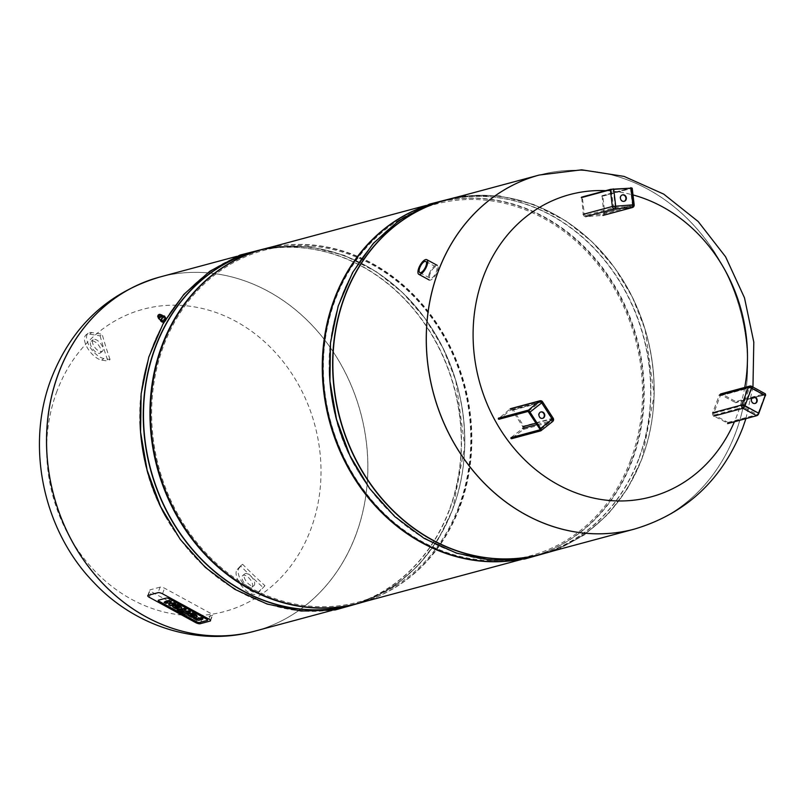 <?xml version="1.0" encoding="UTF-8"?>
<svg xmlns="http://www.w3.org/2000/svg" width="806" height="806" viewBox="0 0 806 806"><rect width="100%" height="100%" fill="white"/><g stroke="black" fill="none" stroke-linecap="round" stroke-linejoin="round"><path stroke-width="0.6" stroke-dasharray="4.03 3.02" d="M722.126 394.114A2.478 2.146 75 0 0 719.284 395.212L712.675 412.803A2.478 2.146 75 0 0 713.864 416.098L728.08 423.331L727.929 422.445L714.277 414.999A1.239 1.078 -105 0 1 713.683 413.357L720.292 395.766A1.239 1.078 -105 0 1 721.713 395.212L735.656 402.698L735.777 401.559L722.126 394.114L751.222 386.296L764.874 393.741L735.777 401.559M753.207 397.116A3.315 2.881 75 0 0 751.676 402.416A3.315 2.881 75 0 0 754.92 403.504M430.182 273.516A6.367 2.448 -61.4 0 0 430.203 278.282A6.367 2.448 -61.4 0 0 435.391 273.859A6.367 2.448 -61.4 0 0 436.298 267.098A6.367 2.448 -61.4 0 0 430.182 273.516M429.225 273.768A8.352 3.204 118.6 0 1 437.245 265.365A8.352 3.204 118.6 0 1 436.066 274.221A8.352 3.204 118.6 0 1 429.255 280.014A8.352 3.204 118.6 0 1 429.225 273.768M160.112 587.141L150.259 589.791A3.466 1.098 -159.4 0 0 149.825 590.103A3.466 1.098 -159.4 0 0 151.397 591.775L197.823 617.104A3.466 1.098 -159.4 0 0 202.306 618.182L212.159 615.542A3.466 1.098 -159.4 0 0 212.593 615.22A3.466 1.098 -159.4 0 0 211.011 613.557L164.585 588.229A3.466 1.098 -159.4 0 0 160.112 587.141L158.026 592.682M199.485 622.232L207.505 620.076A1.944 0.615 -159.4 0 0 207.746 619.905A1.944 0.615 -159.4 0 0 206.87 618.968L169.069 598.354A1.944 0.615 -159.4 0 0 166.56 597.74L158.54 599.896A1.944 0.615 -159.4 0 0 158.298 600.077A1.944 0.615 -159.4 0 0 159.175 601.014L196.976 621.628A1.944 0.615 -159.4 0 0 199.485 622.232L207.505 620.076A1.944 0.615 -159.4 0 0 207.746 619.905A1.944 0.615 -159.4 0 0 206.87 618.968L169.069 598.354A1.944 0.615 -159.4 0 0 166.56 597.74L158.54 599.896A1.944 0.615 -159.4 0 0 158.298 600.077A1.944 0.615 -159.4 0 0 159.175 601.014L196.976 621.628A1.944 0.615 -159.4 0 0 199.485 622.232L199.485 622.232M187.123 613.295L186.357 612.882L186.095 613.578M186.357 612.882L190.438 611.784M180 611.804L181.3 612.51A3.214 1.018 -159.4 0 0 182.478 613.044A2.106 0.665 -159.4 0 0 183.315 613.285A3.355 1.068 -159.4 0 0 184.655 613.336L186.559 613.779L186.297 614.464M186.559 613.779L187.516 613.517M185.39 613.134L185.138 613.829M184.655 613.336L184.393 614.031M183.315 613.285L183.053 613.981M182.478 613.044L182.216 613.739M182.146 611.371L183.566 612.137L181.904 612.026M183.566 612.137L183.305 612.832M177.209 610.283L179.043 611.291L178.781 611.976M179.043 611.291L186.065 609.396M193.621 618.464L193.883 617.769L195.233 618.504A4.211 1.34 -159.4 0 0 196.271 619.008A2.71 0.856 -159.4 0 0 197.893 619.502A4.191 1.33 -159.4 0 0 199.465 619.522L199.203 620.217M199.465 619.522L202.921 618.595M197.893 619.502L197.631 620.197M194.911 617.487L194.085 617.708L194.337 617.023A5.874 1.864 -159.4 0 0 195.163 616.922L194.901 617.618M190.236 614.817A2.035 0.645 20.6 0 1 190.246 614.716A2.035 0.645 20.6 0 1 190.317 614.615A3.516 1.118 20.6 0 1 190.639 614.474L193.299 615.935A3.516 1.118 20.6 0 1 192.856 615.996A2.035 0.645 20.6 0 1 192.342 615.965L192.14 615.925M193.299 615.935L193.108 616.449M193.561 615.865L193.299 616.55M190.891 614.404L190.639 615.099M190.639 614.474L190.377 615.169M190.317 614.615L190.065 615.31M188.171 614.101A3.284 1.038 -159.4 0 0 189.803 615.542L189.541 616.237M191.425 613.114L193.944 614.484A2.075 0.665 20.6 0 1 194.84 615.159A1.944 0.615 20.6 0 1 194.881 615.401A1.944 0.615 20.6 0 1 194.599 615.582L194.528 615.784M194.84 615.159L194.578 615.855M193.944 614.484L193.682 615.18M195.163 616.922L196.442 616.58A5.662 1.793 -159.4 0 0 196.866 616.378L196.604 617.074M196.442 616.58L196.18 617.275M189.803 615.542L190.135 616.56M190.397 615.865A3.365 1.068 -159.4 0 0 194.337 617.023M174.892 606.444A2.035 0.645 20.6 0 1 174.902 606.344A2.035 0.645 20.6 0 1 174.983 606.243A3.516 1.118 20.6 0 1 175.295 606.112L177.965 607.563A3.516 1.118 20.6 0 1 177.511 607.623A2.035 0.645 20.6 0 1 176.998 607.593L176.806 607.553M177.965 607.563L177.763 608.077M178.217 607.492L177.955 608.187M175.557 606.041L175.295 606.727M175.295 606.112L175.033 606.797M174.983 606.243L174.721 606.938M172.827 605.739A3.284 1.038 -159.4 0 0 174.469 607.18L174.207 607.865M176.091 604.742L178.61 606.112A2.075 0.665 20.6 0 1 179.506 606.797A1.944 0.615 20.6 0 1 179.536 607.029A1.944 0.615 20.6 0 1 179.264 607.21L179.184 607.412M179.506 606.797L179.244 607.492M178.61 606.112L178.348 606.807M174.469 607.18L175.053 607.502A3.365 1.068 -159.4 0 0 178.992 608.651A5.874 1.864 -159.4 0 0 179.829 608.55L181.098 608.208A5.662 1.793 -159.4 0 0 181.521 608.016L181.259 608.701M181.098 608.208L180.836 608.903M179.829 608.55L179.567 609.245M175.053 607.502L174.791 608.187M164.394 601.679L166.227 602.676L167.295 602.394A3.355 1.068 20.6 0 1 167.668 602.344A1.733 0.554 20.6 0 1 168.404 602.425L170.278 603.442L170.016 604.137M169.683 602.969L169.421 603.664M169.361 602.797L169.109 603.493M168.404 602.425L168.142 603.11M167.668 602.344L167.416 603.039M167.295 602.394L167.044 603.09M166.227 602.676L165.965 603.372M167.87 601.075A3.415 1.088 -159.4 0 0 168.081 601.629L167.819 602.324M170.096 602.243L169.854 601.891A2.569 0.816 20.6 0 1 169.864 601.83A2.569 0.816 20.6 0 1 170.147 601.608L169.885 602.304M170.147 601.608L171.245 601.316M169.854 601.891L169.633 602.465M168.907 604.137L170.741 605.145L171.738 604.873A5.017 1.592 -159.4 0 0 172.313 604.51A3.204 1.018 -159.4 0 0 172.343 604.46A3.204 1.018 -159.4 0 0 172.121 603.835A3.415 1.088 -159.4 0 0 173.713 604.117A5.148 1.632 -159.4 0 0 174.811 604.026L175.758 603.775M172.121 603.835L171.859 604.52M170.741 605.145L170.489 605.84M170.278 603.442A1.733 0.554 20.6 0 1 170.298 603.634A1.733 0.554 20.6 0 1 170.217 603.734A3.355 1.068 20.6 0 1 169.975 603.855L169.915 604.006M159.185 317.967A1.844 1.491 -53.9 0 1 159.074 314.652A1.844 1.491 -53.9 0 1 161.039 315.831A1.844 1.491 -53.9 0 1 159.185 317.967M159.286 318.189A1.995 1.602 -53.9 0 1 159.165 314.612A1.995 1.602 -53.9 0 1 161.119 316.758A1.995 1.602 -53.9 0 1 158.369 317.927A1.985 1.592 -53.9 0 1 160.706 314.723A1.985 1.592 -53.9 0 1 159.296 318.179M160.948 319.408A1.995 1.602 -53.9 0 1 159.9 316.597A1.995 1.602 -53.9 0 1 162.782 317.977A1.995 1.602 -53.9 0 1 160.948 319.408M160.898 319.861A2.478 1.995 -53.9 0 1 159.588 316.365A2.478 1.995 -53.9 0 1 163.165 318.078A2.478 1.995 -53.9 0 1 160.898 319.861M160.585 319.629A2.478 1.995 -53.9 0 1 159.286 316.143A2.478 1.995 -53.9 0 1 162.862 317.856A2.478 1.995 -53.9 0 1 160.585 319.629M160.555 319.861A2.72 2.196 -53.9 0 1 159.286 319.519A2.72 2.196 -53.9 0 1 159.125 316.023A2.72 2.196 -53.9 0 1 162.5 315.116A2.72 2.196 -53.9 0 1 163.054 317.907A2.72 2.196 -53.9 0 1 160.555 319.861M160.182 319.589A2.72 2.196 -53.9 0 1 158.913 319.247A2.72 2.196 -53.9 0 1 158.752 315.75A2.72 2.196 -53.9 0 1 162.127 314.844A2.72 2.196 -53.9 0 1 162.681 317.635A2.72 2.196 -53.9 0 1 160.182 319.589M160.223 319.287A2.398 1.934 -53.9 0 1 158.963 315.912A2.398 1.934 -53.9 0 1 162.469 317.473A2.398 1.934 -53.9 0 1 160.223 319.287M161.24 316.012A2.237 1.803 -53.9 0 1 157.331 316.718A2.237 1.803 -53.9 0 1 160.485 314.259A2.237 1.803 -53.9 0 1 161.24 316.012M158.873 317.423A1.541 1.239 -53.9 0 1 158.057 315.247A1.541 1.239 -53.9 0 1 160.283 316.315A1.541 1.239 -53.9 0 1 158.137 317.221A1.541 1.239 -53.9 0 1 158.137 317.211A1.541 1.239 -53.9 0 1 159.951 314.723A1.541 1.239 -53.9 0 1 159.961 314.723A1.541 1.239 -53.9 0 1 158.863 317.413M158.893 317.211A1.32 1.058 -53.9 0 1 158.208 315.358A1.32 1.058 -53.9 0 1 160.203 315.902A1.32 1.058 -53.9 0 1 158.893 317.211M159.447 315.67A0.846 0.675 -53.9 0 1 157.976 315.781A0.846 0.675 -53.9 0 1 159.447 315.67M158.621 316.405A0.735 0.594 -53.9 0 1 158.208 315.418A0.735 0.594 -53.9 0 1 159.306 315.348A0.735 0.594 -53.9 0 1 158.621 316.405M162.55 322.088A3.466 2.791 -53.9 0 1 160.938 321.644A3.466 2.791 -53.9 0 1 160.726 317.201A3.466 2.791 -53.9 0 1 165.029 316.043A3.466 2.791 -53.9 0 1 165.734 319.589A3.466 2.791 -53.9 0 1 162.55 322.088M159.205 317.917A1.783 1.431 -53.9 0 1 158.188 315.509A1.783 1.431 -53.9 0 1 160.878 315.317A1.783 1.431 -53.9 0 1 159.205 317.917M164.505 321.483A1.491 1.199 -53.9 0 1 163.729 319.388A1.491 1.199 -53.9 0 1 165.875 320.415A1.491 1.199 -53.9 0 1 164.505 321.483M163.275 320.576A1.491 1.199 -53.9 0 1 162.49 318.481A1.491 1.199 -53.9 0 1 164.636 319.508A1.491 1.199 -53.9 0 1 163.275 320.576M163.195 321.201A2.156 1.733 -53.9 0 1 162.53 317.665A2.156 1.733 -53.9 0 1 165.311 318.42A2.156 1.733 -53.9 0 1 163.195 321.201M163.386 321.705A2.499 2.015 -53.9 0 1 162.621 317.594A2.499 2.015 -53.9 0 1 165.855 318.471A2.499 2.015 -53.9 0 1 163.386 321.705M163.366 321.816A2.63 2.116 -53.9 0 1 161.452 319.297A2.63 2.116 -53.9 0 1 164.424 316.919A2.63 2.116 -53.9 0 1 165.804 319.871A2.63 2.116 -53.9 0 1 164.817 321.221A2.63 2.116 -53.9 0 1 163.366 321.816M163.094 321.967A2.972 2.388 -53.9 0 1 160.918 319.116A2.972 2.388 -53.9 0 1 164.283 316.426A2.972 2.388 -53.9 0 1 165.845 319.77A2.972 2.388 -53.9 0 1 164.726 321.292A2.972 2.388 -53.9 0 1 163.094 321.967M163.034 322.43A3.466 2.791 -53.9 0 1 161.412 321.987A3.466 2.791 -53.9 0 1 161.2 317.544A3.466 2.791 -53.9 0 1 165.502 316.395A3.466 2.791 -53.9 0 1 166.207 319.942A3.466 2.791 -53.9 0 1 163.034 322.43M421.558 207.474A183.315 158.913 -105 0 1 435.341 202.981A183.315 158.913 -105 0 1 601.518 267.3A183.315 158.913 -105 0 1 631.501 461.062A183.315 158.913 -105 0 1 530.509 557.027A183.315 158.913 -105 0 1 516.344 560.049M263.622 249.145A183.315 158.913 -105 0 1 429.8 313.463A183.315 158.913 -105 0 1 459.783 507.216A183.315 158.913 -105 0 1 358.791 603.19M458.785 506.672A182.075 157.835 -105 0 1 184.816 525.865A182.075 157.835 -105 0 1 290.019 245.961A182.075 157.835 -105 0 1 458.785 506.672M263.32 249.225A183.315 158.913 -105 0 1 429.306 313.766A183.315 158.913 -105 0 1 459.188 507.377A183.315 158.913 -105 0 1 358.499 603.271M355.799 535.174A183.315 158.913 -105 0 1 254.807 631.148A183.315 158.913 75 0 0 360.685 412.863A183.315 158.913 75 0 0 159.628 277.093A183.315 158.913 -105 0 1 325.815 341.422A183.315 158.913 -105 0 1 355.799 535.174M634.544 529.058A183.315 158.913 -105 0 0 735.535 433.094A183.315 158.913 -105 0 0 705.552 239.332A183.315 158.913 -105 0 0 539.375 175.013A183.315 158.913 -105 0 1 705.512 239.362A183.315 158.913 -105 0 1 735.495 433.104A183.315 158.913 -105 0 1 634.503 529.079A183.315 158.913 -105 0 0 735.495 433.104A183.315 158.913 -105 0 0 705.502 239.352A183.315 158.913 -105 0 0 539.325 175.023M420.551 207.938A183.315 158.913 -105 0 1 435.935 202.82A183.315 158.913 -105 0 1 602.112 267.139A183.315 158.913 -105 0 1 632.106 460.901A183.315 158.913 -105 0 1 531.114 556.865A183.315 158.913 -105 0 1 515.225 560.15M630.504 460.508A182.075 157.835 -105 0 1 356.534 479.701A182.075 157.835 -105 0 1 461.737 199.807A182.075 157.835 -105 0 1 630.504 460.508M744.744 387.444A156.525 135.69 -105 0 1 737.158 414.979A156.525 135.69 -105 0 1 734.397 421.82M605.649 190.669A156.525 135.69 -105 0 1 633.002 194.941M242.626 564.291A290.331 18.578 -40.2 0 1 240.561 565.923A294.281 137.494 -128.3 0 0 262.897 587.312A283.4 18.135 139.8 0 0 264.962 585.68A294.281 137.494 51.7 0 1 242.626 564.291L239.322 567.847A15.606 7.294 51.7 0 0 244.006 584.693A15.606 7.294 51.7 0 0 259.038 591.997L256.983 593.619A15.606 7.294 -128.3 0 0 257.366 593.256L262.897 587.312M240.561 565.923L237.256 569.469A15.606 7.294 -128.3 0 0 241.941 586.325A15.606 7.294 -128.3 0 0 256.983 593.619M252.107 587.03A7.435 3.476 -128.3 0 0 249.87 579.01A7.435 3.476 -128.3 0 0 242.717 575.534A7.435 3.476 -128.3 0 0 244.591 583.514A7.435 3.476 -128.3 0 0 251.915 587.201A7.435 3.476 -128.3 0 0 252.107 587.03M244.591 574.073A7.435 3.476 51.7 0 1 244.772 573.902A7.435 3.476 51.7 0 1 251.935 577.378A7.435 3.476 51.7 0 1 254.162 585.408A7.435 3.476 51.7 0 1 253.981 585.569A7.435 3.476 51.7 0 1 246.817 582.103A7.435 3.476 51.7 0 1 244.591 574.073M264.962 585.68L259.431 591.634A15.606 7.294 51.7 0 1 259.038 591.997M100.105 335.83A294.281 137.494 -128.3 0 0 107.984 361.108A290.331 115.812 155 0 1 110.049 359.476L103.803 358.489A15.606 7.294 51.7 0 1 89.95 347.064A15.606 7.294 51.7 0 1 88.096 333.261A15.606 7.294 51.7 0 1 91.723 332.546L102.171 334.198A283.4 113.042 -25 0 0 100.105 335.83L89.657 334.168A15.606 7.294 -128.3 0 0 86.03 334.893A15.606 7.294 -128.3 0 0 87.884 348.696A15.606 7.294 -128.3 0 0 101.737 360.121L107.984 361.108M98.574 353.32A7.435 3.476 -128.3 0 0 100.297 352.978A7.435 3.476 -128.3 0 0 99.42 346.409A7.435 3.476 -128.3 0 0 92.821 340.968A7.435 3.476 -128.3 0 0 91.098 341.311A7.435 3.476 -128.3 0 0 91.975 347.88A7.435 3.476 -128.3 0 0 98.574 353.32M94.886 339.336A7.435 3.476 51.7 0 1 101.485 344.777A7.435 3.476 51.7 0 1 102.362 351.356A7.435 3.476 51.7 0 1 95.037 347.668A7.435 3.476 51.7 0 1 93.164 339.679A7.435 3.476 51.7 0 1 94.886 339.336M110.049 359.476A294.281 137.494 51.7 0 1 102.171 334.198M56.974 391.192A156.525 135.69 75 0 0 202.054 615.321A156.525 135.69 75 0 0 292.497 374.699A156.525 135.69 75 0 0 56.974 391.192M523.336 429.447A2.478 2.146 75 0 0 523.729 426.042L513.13 409.66A2.478 2.146 75 0 0 510.087 408.964L498.31 418.868L499.055 419.211L510.742 409.992A1.239 1.078 -105 0 1 512.263 410.335L522.872 426.717A1.239 1.078 -105 0 1 522.681 428.419L510.984 437.648L511.508 438.736L523.336 429.447L552.432 421.619A2.478 2.146 75 0 0 552.825 418.213L542.226 401.831A2.478 2.146 75 0 0 539.859 400.804M540.745 411.997A3.315 2.881 75 0 0 538.589 416.007A3.315 2.881 75 0 0 542.458 418.385M583.242 214.325A2.478 2.146 75 0 0 585.68 216.623L602.898 215.414A2.478 2.146 75 0 0 604.762 212.814L602.807 196.14L602.102 195.697L603.684 212.885A1.239 1.078 -105 0 1 602.757 214.195L585.539 215.393A1.239 1.078 -105 0 1 584.32 214.245L582.365 197.571L581.66 197.127L583.242 214.325M622.333 194.941A3.315 2.881 75 0 0 623.34 201.48A3.315 2.881 75 0 0 624.046 201.329M727.929 422.445L757.146 414.596L757.378 415.251L728.161 423.11M714.277 414.999L743.485 407.151A1.239 1.078 -105 0 1 742.9 405.499L758.154 413.337L764.763 395.746L751.111 388.301L743.485 407.151L757.146 414.596L758.789 413.488A1.733 0.665 118.6 0 1 757.378 415.251M765.136 395.887L764.582 394.809L765.146 394.587A1.733 0.665 118.6 0 1 765.398 395.897A1.985 0.766 -61.4 0 0 765.448 395.776M765.146 394.587L735.928 402.436M721.713 395.212L750.93 387.364L764.582 394.809L754.89 397.408M751.897 398.214L735.364 402.657M713.683 413.357L742.9 405.499L749.509 387.908L751.111 388.301L750.93 387.364A1.239 1.078 -105 0 0 750.195 387.263L720.977 395.111M757.177 415.503L728.08 423.331M764.874 393.741L765.106 394.396L736.009 402.224M720.292 395.766L749.509 387.908A1.239 1.078 -105 0 1 750.195 387.263A1.239 1.239 0 0 1 751.101 387.374L764.874 394.849L755.041 397.489M210.074 621.073L212.159 615.542M200.22 623.723L202.306 618.182M208.935 619.099L211.011 613.557M162.51 593.77L164.585 588.229M148.173 595.332L150.259 589.791M149.322 597.317L151.397 591.775M195.747 622.645L197.823 617.104M181.3 612.51L181.038 613.205M196.271 619.008L196.009 619.693M195.233 618.504L194.971 619.199M178.992 608.651L178.741 609.346M174.811 604.026L174.559 604.722M173.713 604.117L173.451 604.812M171.738 604.873L171.487 605.568M160.565 315.831A1.793 1.451 -53.9 0 1 157.442 316.043A1.793 1.451 -53.9 0 1 160.565 315.831M162.721 320.788A2.086 1.672 -53.9 0 1 161.543 317.977A2.086 1.672 -53.9 0 1 164.676 317.765A2.086 1.672 -53.9 0 1 162.721 320.788M162.691 320.657A1.985 1.592 -53.9 0 1 161.643 317.866A1.985 1.592 -53.9 0 1 164.505 319.236A1.985 1.592 -53.9 0 1 162.691 320.657M452.73 509.11A183.315 158.913 -105 0 1 351.738 605.084C399.091 591.171 432.731 559.193 452.67 509.16C475.6 449.929 465.213 374.337 426.797 320.979C386.679 262.806 316.526 234.002 256.57 251.039A183.315 158.913 -105 0 1 422.747 315.358A183.315 158.913 -105 0 1 452.73 509.11M261.507 249.709A183.415 158.994 -105 0 1 424.45 317.715A183.415 158.994 -105 0 1 452.67 509.201A183.415 158.994 -105 0 1 356.685 603.754M449.416 510.077A183.415 158.994 -105 0 1 173.431 529.401A183.415 158.994 -105 0 1 279.41 247.452A183.415 158.994 -105 0 1 449.416 510.077M140.012 421.598A183.315 158.913 -105 0 1 253.024 251.986A183.315 158.913 -105 0 1 419.201 316.315A183.315 158.913 -105 0 1 449.184 510.067A183.315 158.913 -105 0 1 348.192 606.041A183.315 158.913 -105 0 1 165.341 515.89M642.1 458.211A183.315 158.913 -105 0 1 541.108 554.175C588.461 540.262 622.101 508.284 642.039 458.251C664.97 399.02 654.583 323.428 616.167 270.081C576.048 211.907 505.896 183.093 445.94 200.13A183.315 158.913 -105 0 1 612.117 264.459A183.315 158.913 -105 0 1 642.1 458.211M450.876 198.8A183.415 158.994 -105 0 1 613.819 266.806A183.415 158.994 -105 0 1 642.039 458.292A183.415 158.994 -105 0 1 546.055 552.856M638.785 459.168A183.415 158.994 -105 0 1 362.801 478.502A183.415 158.994 -105 0 1 468.78 196.543A183.415 158.994 -105 0 1 638.785 459.168M329.382 370.7A183.315 158.913 -105 0 1 442.393 201.087A183.315 158.913 -105 0 1 608.57 265.406A183.315 158.913 -105 0 1 638.553 459.158A183.315 158.913 -105 0 1 537.562 555.133A183.315 158.913 -105 0 1 354.711 464.981M237.256 569.469L239.322 567.847M259.431 591.634L257.366 593.256M89.657 334.168L91.723 332.546M103.803 358.489L101.737 360.121M254.787 631.148A183.315 158.913 75 0 0 360.635 412.874A183.315 158.913 75 0 0 159.608 277.103M527.98 411.433L528.273 411.362A1.239 0.574 51.7 0 1 529.532 412.219L529.381 412.36M537.179 424.52L551.888 420.571A1.239 0.574 51.7 0 0 551.999 420.51A1.239 0.574 51.7 0 0 551.828 419.382L541.481 402.476L552.271 418.868L540.131 428.601A1.239 0.574 51.7 0 1 540.393 429.618M536.272 423.12L552.09 418.868A1.239 1.078 -105 0 1 551.888 420.571L540.292 429.719M528.273 411.362L539.96 402.134A1.239 0.574 51.7 0 1 541.219 403L529.613 412.35M540.302 429.739L551.999 420.51A1.239 1.239 0 0 0 552.271 418.868L541.662 402.486A1.239 1.239 0 0 0 540.302 401.962A1.239 1.078 -105 0 0 539.96 402.134L510.742 409.992M552.432 421.619L540.453 430.928M511.085 409.821L540.302 401.962A1.239 1.078 -105 0 1 541.481 402.476L512.263 410.335M553.188 418.223L523.729 426.042M542.226 401.831L513.13 409.66M601.729 196.221L630.947 188.362L602.102 195.697M602.032 195.707L631.34 187.828L632.901 205.036L631.098 188.292L630.463 188.181M630.695 187.717L631.32 187.838M584.32 214.245L613.537 206.396L611.089 189.259L613.426 188.926L582.365 197.571M611.089 189.259L581.872 197.117M615.21 206.155L613.537 206.396A1.239 1.078 -105 0 0 614.756 207.545A1.239 0.605 -94 0 0 615.21 206.155L632.428 204.946L630.463 188.282L613.245 189.481L615.21 206.155M632.206 188.181L631.41 187.858L602.314 195.687M603.684 212.885L632.901 205.036A1.239 1.078 -105 0 1 632.146 206.306A1.239 1.239 0 0 0 633.063 204.966L632.428 204.946A1.239 0.605 86 0 1 631.975 206.336L614.756 207.545L585.539 215.393M634.171 204.855L631.904 188.322L602.807 196.14M602.938 214.164L632.146 206.306A1.239 1.078 -105 0 1 631.975 206.336L602.757 214.195M632.357 207.535A2.478 2.146 75 0 0 633.859 204.996L604.762 212.814M751.807 398.355L735.656 402.698M419.755 272.579L430.203 278.282M425.86 261.406L436.298 267.098M210.507 620.761L212.593 615.22M147.74 595.644L149.825 590.103M190.246 614.716L189.984 615.411M194.881 615.401L194.619 616.086M174.902 606.344L174.64 607.039M179.536 607.029L179.275 607.724M169.864 601.83L169.603 602.515M170.298 603.634L170.046 604.329M162.379 315.932L160.716 314.713M160.021 319.156L161.764 320.405C160.636 318.702 161.422 317.635 164.102 317.211L160.706 314.723M157.855 317.866L158.973 318.884M160.485 314.259L161.804 315.015M157.331 316.718L159.235 314.108M158.147 317.221L158.832 317.403L159.971 314.733M158.047 316.778L159.517 314.763M165.573 318.894L164.333 317.987M163.82 321.292L162.58 320.395M435.341 202.981L426.203 205.429M530.509 557.027L521.381 559.485M367.929 600.732L395.061 585.75L418.767 565.026L438.202 539.335L452.67 509.634L464.77 446.212L455.803 380.523L442.937 347.98L425.004 318.34L402.627 292.669L376.604 271.894L344.303 255.381L310.058 246.737L272.75 246.686M332.012 610.394L348.192 606.041C259.723 633.244 155.417 552.704 142.34 446.977C127.408 358.972 177.783 270.272 253.024 251.986L236.833 256.338M557.299 549.833L584.431 534.852L608.137 514.127L627.572 488.436L642.039 458.725L654.14 395.303L645.173 329.614L632.307 297.071L614.374 267.431L591.997 241.76L565.973 220.985L533.673 204.482L499.428 195.828L462.12 195.777M531.114 556.865L537.562 555.133C449.093 582.335 344.787 501.806 331.709 396.068C316.778 308.063 367.153 219.363 442.393 201.087L435.935 202.82M752.955 387.071L745.903 418.717M244.772 573.902L242.717 575.534M253.981 585.569L251.915 587.201M86.03 334.893L88.096 333.261M100.297 352.978L102.362 351.356M91.098 341.311L93.164 339.679"/><path stroke-width="1.21" d="M754.92 403.504A3.315 2.881 75 0 0 753.207 397.116M751.615 398.779A3.315 2.881 -105 0 1 757.086 399.504A3.315 2.881 -105 0 1 752.159 402.295A3.315 2.881 -105 0 1 751.615 398.779M419.745 267.814A6.367 2.448 118.6 0 1 425.86 261.406A6.367 2.448 118.6 0 1 424.953 268.166A6.367 2.448 118.6 0 1 419.755 272.579A6.367 2.448 118.6 0 1 419.745 267.814M418.788 268.076A8.352 3.204 -61.4 0 0 418.808 274.322A8.352 3.204 -61.4 0 0 425.618 268.529A8.352 3.204 -61.4 0 0 426.807 259.663A8.352 3.204 -61.4 0 0 418.788 268.076M207.394 620.388L199.364 622.544A1.944 0.615 20.6 0 1 196.855 621.94L159.064 601.316A1.944 0.615 20.6 0 1 158.178 600.379A1.944 0.615 20.6 0 1 158.419 600.208L166.449 598.052A1.944 0.615 20.6 0 1 168.958 598.657L206.749 619.28A1.944 0.615 20.6 0 1 207.636 620.217A1.944 0.615 20.6 0 1 207.394 620.388A1.944 0.615 -159.4 0 0 207.636 620.217A1.944 0.615 -159.4 0 0 206.749 619.28L168.958 598.657A1.944 0.615 -159.4 0 0 166.449 598.052L158.419 600.208A1.944 0.615 -159.4 0 0 158.178 600.379A1.944 0.615 -159.4 0 0 159.064 601.316L196.855 621.94A1.944 0.615 -159.4 0 0 199.364 622.544L207.394 620.388M200.22 623.723L210.074 621.073A3.466 1.098 -159.4 0 0 210.507 620.761A3.466 1.098 -159.4 0 0 208.935 619.099L162.51 593.77A3.466 1.098 -159.4 0 0 158.026 592.682L148.173 595.332A3.466 1.098 -159.4 0 0 147.74 595.644A3.466 1.098 -159.4 0 0 149.322 597.317L195.747 622.645A3.466 1.098 -159.4 0 0 200.22 623.723M184.262 612.57L188.352 611.472L190.186 612.479L186.095 613.578L187.264 614.212L184.393 614.031A3.355 1.068 20.6 0 1 183.053 613.981A2.106 0.665 20.6 0 1 182.216 613.739A3.214 1.018 20.6 0 1 181.038 613.205L179.738 612.5L182.781 612.973L181.884 612.056L182.841 611.804L184.262 612.57L184.524 611.885L183.103 611.109L182.841 611.804M190.186 612.479L190.438 611.784L188.604 610.787L188.352 611.472M188.604 610.787L184.524 611.885M187.123 613.295L187.264 614.212M181.632 612.711L181.894 612.016L181.007 611.532L179.738 612.5M181.007 611.532L180.746 612.228M182.66 612.479L182.458 612.993M183.103 611.109L181.884 612.056M185.813 610.092L178.781 611.976L176.947 610.978L183.98 609.094L185.813 610.092L186.065 609.396L184.231 608.399L183.98 609.094L184.231 608.399L177.209 610.283L176.947 610.978M202.921 618.595L202.659 619.28L202.921 618.595L201.087 617.598L197.883 618.454A3.325 1.058 20.6 0 1 197.752 618.484A2.166 0.685 20.6 0 1 197.339 618.504L196.513 619.089L197.077 619.199A2.166 0.685 -159.4 0 0 197.49 619.179A3.325 1.058 -159.4 0 0 197.621 619.149L200.835 618.283L202.659 619.28L199.203 620.217A4.191 1.33 20.6 0 1 197.631 620.197A2.71 0.856 20.6 0 1 196.009 619.693A4.211 1.34 20.6 0 1 194.971 619.199L193.621 618.464L195.576 618.686A2.438 0.776 -159.4 0 0 195.858 618.837L196.513 619.089M201.087 617.598L200.835 618.283L201.087 617.598M194.075 617.708A3.365 1.068 20.6 0 1 190.135 616.56L189.541 616.237A3.284 1.038 20.6 0 1 187.929 614.585A3.284 1.038 20.6 0 1 188.05 614.424A5.723 1.814 20.6 0 1 188.624 614.152L189.612 613.88L194.337 616.278A1.944 0.615 -159.4 0 0 194.619 616.086A1.944 0.615 -159.4 0 0 194.578 615.855A2.075 0.665 -159.4 0 0 193.682 615.18L191.163 613.799L192.14 613.547L194.911 615.059A5.219 1.652 20.6 0 1 195.969 615.724A3.315 1.058 20.6 0 1 196.775 616.872A3.315 1.058 20.6 0 1 196.604 617.074A5.662 1.793 20.6 0 1 196.18 617.275L194.901 617.618A5.874 1.864 20.6 0 1 194.075 617.708L193.621 618.464M194.861 617.628L194.649 618.182M196.775 618.404L196.12 618.142A2.438 0.776 20.6 0 1 195.838 618L195.062 617.567M196.12 618.142L195.858 618.837M190.035 615.331L192.08 616.65A2.035 0.645 -159.4 0 0 192.594 616.691A3.516 1.118 -159.4 0 0 193.037 616.62L190.377 615.169A3.516 1.118 -159.4 0 0 190.065 615.31A2.035 0.645 -159.4 0 0 189.984 615.411A2.035 0.645 -159.4 0 0 189.974 615.502M192.14 615.925L190.488 615.139M190.871 615.381L190.609 616.076M191.153 615.542L190.891 616.227M192.322 616.016L192.08 616.65M194.377 615.643L189.873 613.185L188.876 613.457A5.723 1.814 -159.4 0 0 188.312 613.729L188.05 614.424M189.873 613.185L189.612 613.88M194.367 615.643L194.115 616.338M196.866 616.378A3.315 1.058 -159.4 0 0 197.037 616.187A3.315 1.058 -159.4 0 0 196.231 615.028A5.219 1.652 -159.4 0 0 195.173 614.363L192.402 612.852L191.163 613.799M192.402 612.852L192.14 613.547M174.701 606.958L176.736 608.288A2.035 0.645 -159.4 0 0 177.249 608.318A3.516 1.118 -159.4 0 0 177.703 608.258L175.033 606.797A3.516 1.118 -159.4 0 0 174.721 606.938A2.035 0.645 -159.4 0 0 174.64 607.039A2.035 0.645 -159.4 0 0 174.63 607.14M176.806 607.553L175.144 606.767M175.527 607.019L175.265 607.704M175.809 607.17L175.547 607.865M176.977 607.653L176.736 608.288M174.207 607.865A3.284 1.038 20.6 0 1 172.585 606.223A3.284 1.038 20.6 0 1 172.706 606.062A5.723 1.814 20.6 0 1 173.28 605.78L174.277 605.518L179.003 607.905A1.944 0.615 -159.4 0 0 179.275 607.724A1.944 0.615 -159.4 0 0 179.244 607.492A2.075 0.665 -159.4 0 0 178.348 606.807L175.829 605.437L176.796 605.175L179.567 606.686A5.219 1.652 20.6 0 1 180.635 607.351A3.315 1.058 20.6 0 1 181.431 608.51A3.315 1.058 20.6 0 1 181.259 608.701A5.662 1.793 20.6 0 1 180.836 608.903L179.567 609.245A5.874 1.864 20.6 0 1 178.741 609.346A3.365 1.068 20.6 0 1 174.791 608.187L174.207 607.865M178.771 607.966L179.033 607.271L174.529 604.822L173.542 605.084A5.723 1.814 -159.4 0 0 172.968 605.366L172.706 606.062M174.529 604.822L174.277 605.518M181.521 608.016A3.315 1.058 -159.4 0 0 181.693 607.815A3.315 1.058 -159.4 0 0 180.897 606.656A5.219 1.652 -159.4 0 0 179.829 605.991L177.058 604.48L175.829 605.437M177.058 604.48L176.796 605.175M170.016 604.137L168.142 603.11A1.733 0.554 -159.4 0 0 167.416 603.039A3.355 1.068 -159.4 0 0 167.044 603.09L165.965 603.372L164.132 602.364L165.129 602.102A5.017 1.592 20.6 0 1 166.217 602.022A3.204 1.018 20.6 0 1 167.819 602.324A3.415 1.088 20.6 0 1 167.628 601.709A3.415 1.088 20.6 0 1 167.658 601.649A8.1 2.569 20.6 0 1 168.222 601.246L170.983 602.001L169.885 602.304A2.569 0.816 -159.4 0 0 169.603 602.515A2.569 0.816 -159.4 0 0 169.592 602.576L171.99 603.785A3.033 0.957 -159.4 0 0 172.675 603.724L173.663 603.462L175.506 604.47L174.559 604.722A5.148 1.632 20.6 0 1 173.451 604.812A3.415 1.088 20.6 0 1 171.859 604.52A3.204 1.018 20.6 0 1 172.081 605.145A3.204 1.018 20.6 0 1 172.051 605.205A5.017 1.592 20.6 0 1 171.487 605.568L170.489 605.84L168.645 604.832L169.713 604.54A3.355 1.068 -159.4 0 0 169.965 604.429A1.733 0.554 -159.4 0 0 170.046 604.329A1.733 0.554 -159.4 0 0 170.016 604.137M167.698 601.518A3.204 1.018 -159.4 0 0 166.479 601.326A5.017 1.592 -159.4 0 0 165.391 601.407L164.132 602.364M170.983 602.001L171.245 601.316L168.484 600.561A8.1 2.569 -159.4 0 0 167.92 600.954L167.658 601.649M168.484 600.561L168.222 601.246M169.411 600.309L169.149 601.004M175.506 604.47L175.758 603.775L173.925 602.767L172.937 603.039A3.033 0.957 20.6 0 1 172.252 603.1L170.096 602.243M170.378 602.425L170.116 603.12M170.832 602.676L170.57 603.372M172.252 603.1L171.99 603.785M172.937 603.039L172.675 603.724M173.925 602.767L173.663 603.462M169.794 603.906L168.645 604.832M169.915 604.006L169.713 604.54M516.344 560.049A183.315 158.913 -105 0 1 329.463 421.256A183.315 158.913 -105 0 1 421.558 207.474M521.381 559.485L358.791 603.19A183.315 158.913 -105 0 1 157.744 467.42A183.315 158.913 -105 0 1 263.622 249.145L426.203 205.429M358.499 603.271A183.315 158.913 -105 0 1 358.196 603.351A183.315 158.913 -105 0 1 157.15 467.581A183.315 158.913 -105 0 1 263.018 249.296A183.315 158.913 -105 0 1 263.32 249.225M254.807 631.148A183.315 158.913 -105 0 1 53.76 495.378A183.315 158.913 -105 0 1 159.628 277.093A183.315 158.913 75 0 0 58.637 373.067A183.315 158.913 75 0 0 88.62 566.82A183.315 158.913 75 0 0 254.807 631.148A183.315 158.913 75 0 1 254.756 631.158C198.608 646.815 135.327 626.756 93.99 582.637C43.061 530.439 25.248 445.738 51.413 378.246C71.895 326.339 107.954 292.628 159.578 277.103A183.315 158.913 75 0 0 159.578 277.103A183.315 158.913 75 0 0 58.596 373.077A183.315 158.913 75 0 0 88.579 566.83A183.315 158.913 75 0 0 254.756 631.158L332.012 610.394M539.325 175.023L445.94 200.13A183.315 158.913 -105 0 0 340.061 418.405A183.315 158.913 -105 0 0 541.108 554.175L634.503 529.079A183.315 158.913 -105 0 1 433.447 393.308A183.315 158.913 -105 0 1 539.325 175.023L539.375 175.013A183.315 158.913 -105 0 0 433.497 393.288A183.315 158.913 -105 0 0 634.544 529.058L634.503 529.079A183.315 158.913 -105 0 1 634.503 529.079A183.315 158.913 -105 0 1 433.447 393.308A183.315 158.913 -105 0 1 539.325 175.023A183.315 158.913 -105 0 1 539.345 175.023L581.66 169.814L624.046 176.393L663.681 194.085L698.167 221.499L725.602 256.812L744.492 297.827L753.801 342.107L752.955 387.071M515.225 560.15A183.315 158.913 -105 0 1 330.057 421.095A183.315 158.913 -105 0 1 420.551 207.938M734.397 421.82A156.525 135.69 -105 0 1 572.069 491.348A156.525 135.69 -105 0 1 474.15 315.539A156.525 135.69 -105 0 1 605.649 190.669M633.002 194.941A156.525 135.69 -105 0 1 744.744 387.444M542.458 418.385A3.315 2.881 75 0 0 540.745 411.997M544.151 413.317A3.315 2.881 -105 0 1 542.7 418.334A3.315 2.881 -105 0 1 540.977 411.926A3.315 2.881 -105 0 1 544.151 413.317M624.046 201.329A3.315 2.881 75 0 0 622.333 194.941M623.814 201.359A3.315 2.881 -105 0 1 622.564 194.861A3.315 2.881 -105 0 1 624.287 201.278A3.315 2.881 -105 0 1 623.814 201.359M765.136 395.887L765.237 393.761A2.478 0.947 118.6 0 1 765.237 395.615L758.789 413.488A1.985 0.766 -61.4 0 1 757.177 415.503L758.627 413.206A2.478 0.947 118.6 0 1 756.612 415.725L727.808 423.583M754.89 397.408L751.897 398.214M765.448 395.776A1.985 0.766 -61.4 0 0 765.499 394.507M764.874 393.741A2.478 0.947 118.6 0 1 765.237 393.761L751.585 386.316A2.478 0.947 118.6 0 1 751.585 388.17A2.478 0.786 -159.4 0 0 748.381 387.394L741.772 404.985A2.478 0.786 20.6 0 1 744.976 405.761A2.478 0.947 118.6 0 1 742.961 408.279L756.612 415.725L727.516 423.543M765.237 395.615L758.627 413.206L744.976 405.761L751.585 388.17L765.237 395.615M720.655 393.922L749.751 386.094A2.478 2.146 75 0 1 751.222 386.296A2.478 0.947 118.6 0 1 751.585 386.316A2.478 2.478 0 0 0 749.751 386.094A2.478 2.146 75 0 0 748.381 387.394L719.284 395.212M712.675 412.803L741.772 404.985A2.478 2.146 75 0 0 742.961 408.279L713.864 416.098M182.176 612.217L181.934 612.852M197.339 618.504L197.077 619.199M197.752 618.484L197.49 619.179M197.883 618.454L197.621 619.149M195.838 618L195.576 618.686M188.876 613.457L188.624 614.152M195.173 614.363L194.911 615.059M196.231 615.028L195.969 615.724M173.542 605.084L173.28 605.78M179.829 605.991L179.567 606.686M180.897 606.656L180.635 607.351M165.391 601.407L165.129 602.102M166.479 601.326L166.217 602.022M358.196 603.351L351.738 605.084A183.315 158.913 -105 0 1 150.692 469.314A183.315 158.913 -105 0 1 256.57 251.039L263.018 249.296M356.685 603.754A183.415 158.994 -105 0 1 150.46 469.374A183.415 158.994 -105 0 1 261.507 249.709M165.341 515.89A183.315 158.913 -105 0 1 140.012 421.598M546.055 552.856A183.415 158.994 -105 0 1 339.83 418.475A183.415 158.994 -105 0 1 450.876 198.8M354.711 464.981A183.315 158.913 -105 0 1 329.382 370.7M499.055 419.211L527.98 411.433M528.273 411.362L498.44 419.07M529.381 412.36L529.421 412.43A1.733 0.806 -128.3 0 0 527.658 411.221M540.393 429.618A1.239 0.574 51.7 0 1 540.302 429.739A1.239 0.574 51.7 0 1 540.201 429.789L540.121 430.475A1.733 0.806 -128.3 0 0 540.03 428.812A1.985 0.927 51.7 0 1 540.131 430.706L511.034 438.524M529.613 412.35L540.03 428.812L540.614 428.48L530.005 412.098L529.421 412.43A1.985 0.927 51.7 0 0 527.406 411.05L498.31 418.868M540.121 430.475L510.903 438.323M540.292 429.719L510.984 437.648M522.681 428.419L537.179 424.52M540.453 430.928L511.649 438.666M511.508 438.736L540.947 430.747A2.478 1.159 -128.3 0 1 540.745 430.847L540.131 430.706M552.432 421.619A2.478 1.159 -128.3 0 0 552.644 421.518L540.947 430.747A2.478 1.159 -128.3 0 0 540.614 428.48L553.188 418.223L542.589 401.841L541.703 402.869A2.478 1.159 -128.3 0 0 539.184 401.146L527.406 411.05M553.188 418.223A2.478 2.478 0 0 1 552.644 421.518A2.478 1.159 -128.3 0 0 552.301 419.251L541.703 402.869L530.005 412.098A2.478 1.159 -128.3 0 0 527.487 410.365L498.39 418.193M542.226 401.831L542.589 401.841A2.478 2.478 0 0 0 539.859 400.804A2.478 2.146 75 0 0 539.184 401.146L510.087 408.964M536.272 423.12L522.872 426.717M630.463 188.181L610.686 189.319L581.589 197.138M631.41 187.858L630.695 187.717M583.242 214.325L612.338 206.497A2.478 2.146 75 0 0 614.787 208.804A2.478 1.219 86 0 0 615.683 206.024L613.729 189.36L630.947 188.151L632.901 204.825L612.338 206.497L610.384 189.823L613.457 188.926L581.287 197.651M610.616 189.339L581.66 197.127M630.947 188.151L632.206 188.181L630.947 188.151M585.68 216.623L614.787 208.804L631.995 207.595A2.478 1.219 -94 0 0 632.901 204.825L634.171 204.855L632.206 188.181M602.898 215.414L631.995 207.595A2.478 2.146 75 0 0 632.357 207.535A2.478 2.478 0 0 0 634.171 204.855M755.041 397.489L751.807 398.355M418.808 274.322L429.255 280.014M426.807 259.663L437.245 265.365M188.181 613.9L187.929 614.585M197.037 616.187L196.775 616.872M172.847 605.528L172.585 606.223M181.693 607.815L181.431 608.51M167.89 601.014L167.628 601.709M272.75 246.686L239.896 255.109L209.822 271.239L183.899 294.341L163.255 323.377L148.798 357.028L141.131 393.812L140.576 432.117L147.155 470.261L160.585 506.561L180.262 539.426L205.349 567.414L234.737 589.287L267.149 604.047L301.172 611.039L335.276 609.93L367.929 600.732M236.833 256.338L159.578 277.103M462.12 195.777L429.266 204.2L399.192 220.33L373.269 243.442L352.625 272.468L338.167 306.119L330.49 342.903L329.946 381.208L336.525 419.352L349.955 455.652L369.632 488.517L394.718 516.515L424.107 538.378L456.518 553.148L490.542 560.14L524.646 559.021L557.299 549.833M634.544 529.058C686.178 513.543 722.236 479.832 742.719 427.926L745.903 418.717M498.914 419.281L528.132 411.423L540.302 429.739M539.859 400.804L510.762 408.622M632.357 207.535L603.261 215.353"/></g></svg>
